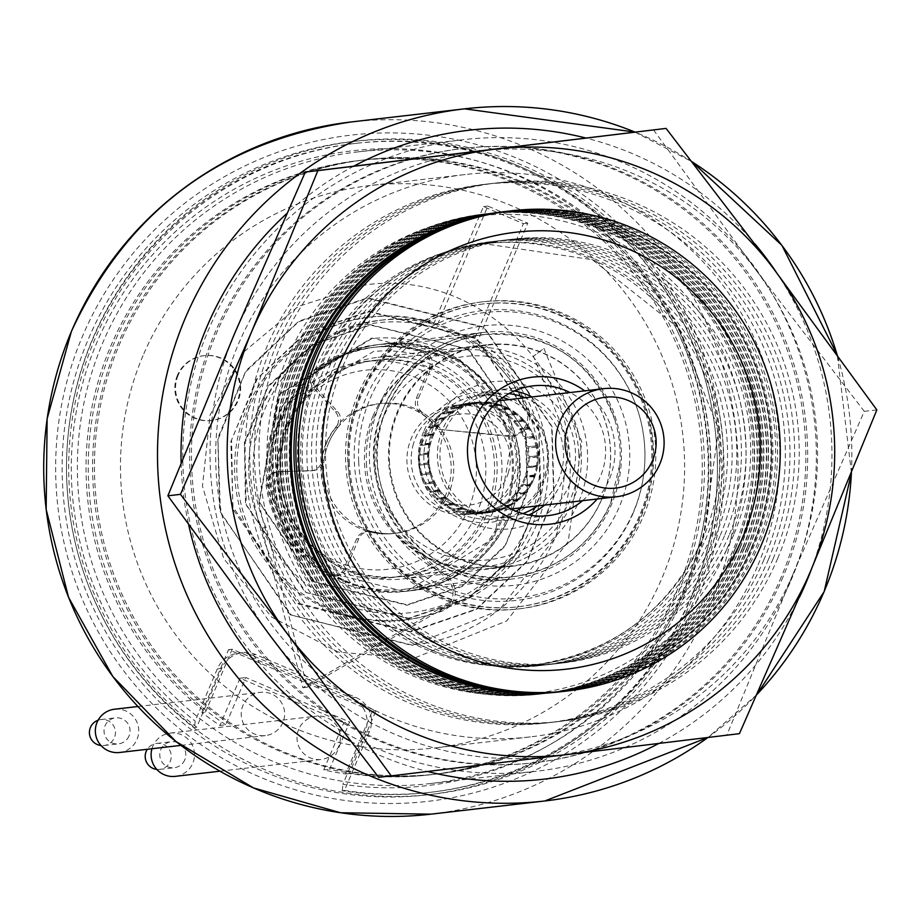 <?xml version="1.0" encoding="UTF-8"?>
<svg xmlns="http://www.w3.org/2000/svg" width="923" height="923" viewBox="0 0 923 923"><rect width="100%" height="100%" fill="white"/><g stroke="black" fill="none" stroke-linecap="round" stroke-linejoin="round"><path stroke-width="0.69" stroke-dasharray="4.62 3.46" d="M777.651 558.484A271.097 270.127 83.4 0 0 634.943 202.76A271.097 270.127 83.4 0 0 280.557 345.675A271.097 270.127 83.4 0 0 423.276 701.411A271.097 270.127 83.4 0 0 777.651 558.484M752.118 546.785A241.699 240.834 83.4 0 0 502.723 211.828A241.699 240.834 83.4 0 0 308.928 357.051A241.699 240.834 83.4 0 0 558.334 692.008A241.699 240.834 83.4 0 0 752.118 546.785M749.28 547.108A241.699 240.834 83.4 0 0 499.885 212.152A241.699 240.834 83.4 0 0 306.09 357.386A241.699 240.834 83.4 0 0 555.484 692.342A241.699 240.834 83.4 0 0 749.28 547.108M773.024 559.026A271.097 270.127 83.4 0 0 630.305 203.291A271.097 270.127 83.4 0 0 275.931 346.217A271.097 270.127 83.4 0 0 418.638 701.942A271.097 270.127 83.4 0 0 773.024 559.026M747.492 547.316A241.699 240.834 83.4 0 0 498.097 212.359A241.699 240.834 83.4 0 0 304.302 357.593A241.699 240.834 83.4 0 0 553.696 692.55A241.699 240.834 83.4 0 0 747.492 547.316M744.653 547.651A241.699 240.834 83.4 0 0 495.247 212.694A241.699 240.834 83.4 0 0 301.463 357.916A241.699 240.834 83.4 0 0 550.858 692.873A241.699 240.834 83.4 0 0 744.653 547.651M768.386 559.557A271.097 270.127 83.4 0 0 625.679 203.833A271.097 270.127 83.4 0 0 271.293 346.748A271.097 270.127 83.4 0 0 414.012 702.484A271.097 270.127 83.4 0 0 768.386 559.557M742.865 547.858A241.699 240.834 83.4 0 0 493.459 212.901A241.699 240.834 83.4 0 0 299.663 358.124A241.699 240.834 83.4 0 0 549.07 693.081A241.699 240.834 83.4 0 0 742.865 547.858M740.015 548.181A241.699 240.834 83.4 0 0 490.621 213.225A241.699 240.834 83.4 0 0 296.825 358.459A241.699 240.834 83.4 0 0 546.22 693.415A241.699 240.834 83.4 0 0 740.015 548.181M763.759 560.099A271.097 270.127 83.4 0 0 621.041 204.364A271.097 270.127 83.4 0 0 266.666 347.29A271.097 270.127 83.4 0 0 409.374 703.014A271.097 270.127 83.4 0 0 763.759 560.099M738.227 548.389A241.699 240.834 83.4 0 0 488.832 213.432A241.699 240.834 83.4 0 0 295.037 358.666A241.699 240.834 83.4 0 0 544.432 693.623A241.699 240.834 83.4 0 0 738.227 548.389M735.389 548.724A241.699 240.834 83.4 0 0 608.142 231.569A241.699 240.834 83.4 0 0 292.199 358.989A241.699 240.834 83.4 0 0 419.434 676.144A241.699 240.834 83.4 0 0 735.389 548.724M502.366 211.863A241.699 240.834 -96.6 0 1 751.76 546.82A241.699 240.834 -96.6 0 1 557.965 692.054A241.699 240.834 -96.6 0 1 308.57 357.097A241.699 240.834 -96.6 0 1 502.366 211.863L503.127 211.782A241.699 240.834 -96.6 0 1 752.522 546.739A241.699 240.834 -96.6 0 1 558.738 691.962L558.334 692.008M739.427 733.658L378.649 777.328M876.85 409.916L864.274 411.37L793.284 573.506L726.851 735.112M653.484 129.855L756.595 270.877L864.274 411.37M793.284 573.506A304.844 303.759 83.4 0 0 756.595 270.877A304.844 303.759 83.4 0 0 477.11 151.222A304.844 303.759 83.4 0 0 234.304 334.207A304.844 303.759 83.4 0 0 270.981 636.835A304.844 303.759 83.4 0 0 550.466 756.479A304.844 303.759 83.4 0 0 793.284 573.506M490.678 389.644L480.225 397.444L490.678 389.644C460.208 351.478 420.68 334.414 372.119 338.453L278.988 394.698L259.409 502.135L313.924 581.502L407.181 604.796L462.677 585.724L505.239 545.274L527.391 490.759L525.314 431.895L467.892 349.24L370.377 325.058L312.47 344.925L267.947 386.991L244.549 443.744L246.303 505.169L306.124 592.497L408.601 618.225L469.08 597.619L515.68 553.858L540.347 494.74L538.836 430.614L476.36 338.706L368.773 311.662L305.917 333.122L257.413 378.545L231.581 439.913L232.804 506.577L297.691 603.042L410.147 631.644L476.187 609.088L527.01 561.172L553.696 496.482L551.654 426.449L483.687 327.377L367.342 298.256L298.441 321.885L245.53 372.038L217.943 439.671L220.447 512.761L291.368 615.053L411.935 645.027C507.754 636.316 582.701 539.69 568.568 444.298C559.153 347.117 462.031 271.189 365.946 284.826L298.175 306.448L243.557 352.148L210.052 415.108L202.472 486.121L223.735 558.692L271.639 617.095L338.429 652.146L413.539 658.411L506.704 620.948L568.245 541.524L581.802 441.782L543.924 348.409L533.482 356.266L543.924 348.409M178.151 375.234A32.663 32.547 83.4 0 0 211.863 420.496A32.663 32.547 83.4 0 0 238.042 400.87A32.663 32.547 83.4 0 0 204.341 355.609A32.663 32.547 83.4 0 0 178.151 375.234M177.435 375.315A32.663 32.547 83.4 0 0 211.148 420.588A32.663 32.547 83.4 0 0 237.326 400.963A32.663 32.547 83.4 0 0 203.625 355.69A32.663 32.547 83.4 0 0 177.435 375.315M344.464 790.434A326.615 325.45 83.4 0 0 431.733 792.153A326.615 325.45 83.4 0 0 693.611 595.9A326.615 325.45 83.4 0 0 356.59 143.261A326.615 325.45 83.4 0 0 94.711 339.514A326.615 325.45 83.4 0 0 196.726 727.197L221.693 668.39A26.132 26.04 -96.6 0 1 255.844 654.615L355.667 697.35A26.132 26.04 -96.6 0 1 369.419 731.627L344.464 790.434L342.271 790.688A326.615 325.45 83.4 0 0 429.541 792.407A326.615 325.45 83.4 0 0 691.431 596.154A326.615 325.45 83.4 0 0 354.397 143.515A326.615 325.45 83.4 0 0 92.519 339.768A326.615 325.45 83.4 0 0 194.545 727.451L195.168 721.048L217.309 668.898A26.132 26.04 -96.6 0 1 251.471 655.122L351.282 697.857A26.132 26.04 -96.6 0 1 365.046 732.135L342.906 784.296A319.612 318.481 83.4 0 0 682.824 593.662A319.612 318.481 83.4 0 0 514.561 174.262A319.612 318.481 83.4 0 0 96.753 342.768A319.612 318.481 83.4 0 0 195.168 721.048M342.271 790.688L342.906 784.296M280.373 418.996A124.109 123.67 83.4 0 0 408.439 590.997A124.109 123.67 83.4 0 0 507.95 516.418A124.109 123.67 83.4 0 0 379.884 344.417A124.109 123.67 83.4 0 0 280.373 418.996M275.989 419.504A124.109 123.67 83.4 0 0 404.066 591.505A124.109 123.67 83.4 0 0 503.577 516.926A124.109 123.67 83.4 0 0 375.511 344.925A124.109 123.67 83.4 0 0 275.989 419.504M196.726 727.197L194.545 727.451M508.331 472.749A45.723 45.562 -96.6 0 1 451.566 503.312A45.723 45.562 -96.6 0 1 421.061 446.328A45.723 45.562 -96.6 0 1 477.826 415.765A45.723 45.562 -96.6 0 1 508.331 472.749M413.481 443.721A54.434 54.238 83.4 0 0 471.688 513.534A54.434 54.238 83.4 0 0 517.376 475.183A54.434 54.238 83.4 0 0 459.169 405.382A54.434 54.238 83.4 0 0 413.481 443.721M537.474 466.807L536.425 466.542A54.434 54.238 -96.6 0 1 534.29 474.987L535.352 475.253A55.53 55.322 83.4 0 0 537.474 466.807L527.298 467.603A54.434 54.238 -96.6 0 1 525.175 476.037L526.237 476.314A55.53 55.322 83.4 0 0 528.36 467.869M463.196 508.111L462.885 509.161A55.53 55.322 83.4 0 0 471.192 511.677L471.503 510.627A54.434 54.238 -96.6 0 1 463.196 508.111L454.081 509.173L453.758 510.211A55.53 55.322 83.4 0 0 462.077 512.738L462.388 511.688A54.434 54.238 -96.6 0 1 454.081 509.173M471.503 510.627L462.388 511.688M472.53 510.846L472.414 511.93A55.53 55.322 83.4 0 0 481.033 512.911L481.16 511.827A54.434 54.238 -96.6 0 1 472.53 510.846L463.415 511.896L463.288 512.98A55.53 55.322 83.4 0 0 471.918 513.973L472.034 512.888A54.434 54.238 -96.6 0 1 463.415 511.896M481.16 511.827L472.034 512.888M482.21 511.861L482.279 512.946A55.53 55.322 83.4 0 0 490.944 512.369L490.863 511.284A54.434 54.238 -96.6 0 1 482.21 511.861L473.084 512.911L473.164 514.007A55.53 55.322 83.4 0 0 481.818 513.43L481.748 512.334A54.434 54.238 -96.6 0 1 473.084 512.911M490.863 511.284L481.748 512.334M491.901 511.123L492.167 512.184A55.53 55.322 83.4 0 0 500.589 510.061L500.324 509A54.434 54.238 -96.6 0 1 491.901 511.123L482.787 512.173L483.052 513.234A55.53 55.322 83.4 0 0 491.463 511.123L491.198 510.061A54.434 54.238 -96.6 0 1 482.787 512.173M500.324 509L491.198 510.061M501.316 508.654L501.766 509.658A55.53 55.322 83.4 0 0 509.669 506.058L509.219 505.066A54.434 54.238 -96.6 0 1 501.316 508.654L492.19 509.715L492.64 510.707A55.53 55.322 83.4 0 0 500.543 507.119L500.093 506.127A54.434 54.238 -96.6 0 1 492.19 509.715M509.219 505.066L500.093 506.127M510.131 504.546L510.754 505.446A55.53 55.322 83.4 0 0 517.884 500.497L517.272 499.597A54.434 54.238 -96.6 0 1 510.131 504.546L501.016 505.608L501.627 506.508A55.53 55.322 83.4 0 0 508.769 501.558L508.146 500.658A54.434 54.238 -96.6 0 1 501.016 505.608M517.272 499.597L508.146 500.658M518.068 498.928L518.841 499.701A55.53 55.322 83.4 0 0 524.979 493.551L524.218 492.778A54.434 54.238 -96.6 0 1 518.068 498.928L508.954 499.978L509.727 500.751A55.53 55.322 83.4 0 0 515.865 494.601L515.092 493.828A54.434 54.238 -96.6 0 1 508.954 499.978M524.218 492.778L515.092 493.828M524.887 491.971L525.787 492.594A55.53 55.322 83.4 0 0 530.725 485.44L529.837 484.817A54.434 54.238 -96.6 0 1 524.887 491.971L515.772 493.02L516.661 493.643A55.53 55.322 83.4 0 0 521.61 486.502L520.722 485.879A54.434 54.238 -96.6 0 1 515.772 493.02M529.837 484.817L520.722 485.879M530.356 483.906L531.348 484.356A55.53 55.322 83.4 0 0 534.936 476.43L533.944 475.98A54.434 54.238 -96.6 0 1 530.356 483.906L521.23 484.956L522.222 485.406A55.53 55.322 83.4 0 0 525.822 477.491L524.829 477.029A54.434 54.238 -96.6 0 1 521.23 484.956M533.944 475.98L524.829 477.029M430.21 444.563L429.137 444.39A55.53 55.322 83.4 0 0 427.776 452.985L428.849 453.158A54.434 54.238 -96.6 0 1 430.21 444.563L420.023 445.451A55.53 55.322 83.4 0 0 418.661 454.047L419.734 454.22A54.434 54.238 -96.6 0 1 421.096 445.613M428.849 453.158L419.734 454.22M428.78 454.208L427.695 454.231A55.53 55.322 83.4 0 0 427.88 462.942L428.976 462.919A54.434 54.238 -96.6 0 1 428.78 454.208L418.581 455.293A55.53 55.322 83.4 0 0 418.765 464.004L419.85 463.981A54.434 54.238 -96.6 0 1 419.665 455.27M428.976 462.919L419.85 463.981M429.091 463.969L428.018 464.188A55.53 55.322 83.4 0 0 429.76 472.714L430.822 472.507A54.434 54.238 -96.6 0 1 429.091 463.969L418.904 465.238A55.53 55.322 83.4 0 0 420.634 473.776L421.707 473.557A54.434 54.238 -96.6 0 1 419.965 465.019M430.822 472.507L421.707 473.557M431.122 473.511L430.118 473.914A55.53 55.322 83.4 0 0 433.337 482.002L434.352 481.598A54.434 54.238 -96.6 0 1 431.122 473.511L420.992 474.976A55.53 55.322 83.4 0 0 424.222 483.064L425.238 482.66A54.434 54.238 -96.6 0 1 422.007 474.572M434.352 481.598L425.238 482.66M434.825 482.533L433.902 483.121A55.53 55.322 83.4 0 0 438.517 490.494L439.44 489.917A54.434 54.238 -96.6 0 1 434.825 482.533L424.788 484.171A55.53 55.322 83.4 0 0 429.403 491.555L430.326 490.978A54.434 54.238 -96.6 0 1 425.711 483.594M439.44 489.917L430.326 490.978M440.075 490.759L439.267 491.498A55.53 55.322 83.4 0 0 445.117 497.935L445.924 497.197A54.434 54.238 -96.6 0 1 440.075 490.759L430.96 491.809L430.153 492.547A55.53 55.322 83.4 0 0 436.002 498.985L436.81 498.247A54.434 54.238 -96.6 0 1 430.96 491.809M445.924 497.197L436.81 498.247M446.697 497.912L446.04 498.778A55.53 55.322 83.4 0 0 452.939 504.062L453.597 503.197A54.434 54.238 -96.6 0 1 446.697 497.912L437.583 498.962L436.925 499.828A55.53 55.322 83.4 0 0 443.825 505.112L444.482 504.246A54.434 54.238 -96.6 0 1 437.583 498.962M453.597 503.197L444.482 504.246M454.485 503.75L454.001 504.731A55.53 55.322 83.4 0 0 461.731 508.688L462.215 507.719A54.434 54.238 -96.6 0 1 454.485 503.75L445.371 504.812L444.874 505.781A55.53 55.322 83.4 0 0 452.605 509.75L453.101 508.781A54.434 54.238 -96.6 0 1 445.371 504.812M462.215 507.719L453.101 508.781M534.29 474.987L525.175 476.037M433.349 435.321L432.322 434.964A55.53 55.322 83.4 0 0 429.449 443.178L430.476 443.536A54.434 54.238 -96.6 0 1 433.349 435.321L423.196 436.014A55.53 55.322 83.4 0 0 420.323 444.24L421.35 444.598A54.434 54.238 -96.6 0 1 424.222 436.383M430.476 443.536L421.35 444.598M536.425 466.542L527.298 467.603M438.067 426.795L437.121 426.253A55.53 55.322 83.4 0 0 432.829 433.822L433.775 434.364A54.434 54.238 -96.6 0 1 438.067 426.795L428.953 427.857L428.007 427.314A55.53 55.322 83.4 0 0 423.715 434.883L424.661 435.425A54.434 54.238 -96.6 0 1 428.953 427.857M433.775 434.364L424.661 435.425M444.228 419.261L443.398 418.557A55.53 55.322 83.4 0 0 437.825 425.238L438.667 425.93A54.434 54.238 -96.6 0 1 444.228 419.261L435.114 420.311L434.283 419.607A55.53 55.322 83.4 0 0 428.71 426.288L429.553 426.991A54.434 54.238 -96.6 0 1 435.114 420.311M438.667 425.93L429.553 426.991M451.635 412.939L450.943 412.096A55.53 55.322 83.4 0 0 444.275 417.669L444.978 418.511A54.434 54.238 -96.6 0 1 451.635 412.939L442.521 414L441.829 413.158A55.53 55.322 83.4 0 0 435.16 418.73L435.852 419.573A54.434 54.238 -96.6 0 1 442.521 414M444.978 418.511L435.852 419.573M460.058 408.058L459.516 407.101A55.53 55.322 83.4 0 0 451.97 411.393L452.501 412.339A54.434 54.238 -96.6 0 1 460.058 408.058L450.943 409.108L450.401 408.162A55.53 55.322 83.4 0 0 442.855 412.443L443.386 413.4A54.434 54.238 -96.6 0 1 450.943 409.108M452.501 412.339L443.386 413.4M469.207 404.759L468.849 403.72A55.53 55.322 83.4 0 0 460.658 406.593L461.015 407.62A54.434 54.238 -96.6 0 1 469.207 404.759L460.092 405.808L459.723 404.782A55.53 55.322 83.4 0 0 451.532 407.643L451.889 408.681A54.434 54.238 -96.6 0 1 460.092 405.808M461.015 407.62L451.889 408.681M478.795 403.155L478.622 402.07A55.53 55.322 83.4 0 0 470.049 403.42L470.222 404.505A54.434 54.238 -96.6 0 1 478.795 403.155L469.68 404.205L469.507 403.132A55.53 55.322 83.4 0 0 460.935 404.482L461.108 405.555A54.434 54.238 -96.6 0 1 469.68 404.205M470.222 404.505L461.108 405.555M488.521 403.293L488.544 402.197A55.53 55.322 83.4 0 0 479.868 401.99L479.845 403.086A54.434 54.238 -96.6 0 1 488.521 403.293L479.406 404.343L479.429 403.259A55.53 55.322 83.4 0 0 470.753 403.039L470.73 404.136A54.434 54.238 -96.6 0 1 479.406 404.343M479.845 403.086L470.73 404.136M498.062 405.162L498.282 404.101A55.53 55.322 83.4 0 0 489.778 402.336L489.559 403.409A54.434 54.238 -96.6 0 1 498.062 405.162L488.948 406.224L489.167 405.151A55.53 55.322 83.4 0 0 480.664 403.397L480.445 404.459A54.434 54.238 -96.6 0 1 488.948 406.224M489.559 403.409L480.445 404.459M507.119 408.727L507.535 407.712A55.53 55.322 83.4 0 0 499.481 404.459L499.066 405.474A54.434 54.238 -96.6 0 1 507.119 408.727L498.005 409.777L498.408 408.774A55.53 55.322 83.4 0 0 490.355 405.52L489.951 406.524A54.434 54.238 -96.6 0 1 498.005 409.777M499.066 405.474L489.951 406.524M515.403 413.85L515.98 412.927A55.53 55.322 83.4 0 0 508.642 408.278L508.054 409.201A54.434 54.238 -96.6 0 1 515.403 413.85L506.289 414.912L506.865 413.977A55.53 55.322 83.4 0 0 499.516 409.339L498.939 410.262A54.434 54.238 -96.6 0 1 506.289 414.912M508.054 409.201L498.939 410.262M522.637 420.38L523.376 419.573A55.53 55.322 83.4 0 0 516.972 413.689L516.234 414.485A54.434 54.238 -96.6 0 1 522.637 420.38L513.523 421.43L514.261 420.623A55.53 55.322 83.4 0 0 507.858 414.739L507.119 415.546A54.434 54.238 -96.6 0 1 513.523 421.43M516.234 414.485L507.119 415.546M528.602 428.087L529.467 427.43A55.53 55.322 83.4 0 0 524.218 420.496L523.353 421.153A54.434 54.238 -96.6 0 1 528.602 428.087L519.487 429.149L520.353 428.491A55.53 55.322 83.4 0 0 515.092 421.546L514.226 422.215A54.434 54.238 -96.6 0 1 519.487 429.149M523.353 421.153L514.226 422.215M533.09 436.752L534.071 436.256A55.53 55.322 83.4 0 0 530.125 428.491L529.156 428.987A54.434 54.238 -96.6 0 1 533.09 436.752L524.945 437.306A55.53 55.322 83.4 0 0 521.01 429.541L520.041 430.037A54.434 54.238 -96.6 0 1 523.976 437.802M529.156 428.987L520.041 430.037M535.975 446.074L537.024 445.763A55.53 55.322 83.4 0 0 534.532 437.41L533.482 437.721A54.434 54.238 -96.6 0 1 535.975 446.074L527.898 446.813A55.53 55.322 83.4 0 0 525.406 438.471L524.368 438.783A54.434 54.238 -96.6 0 1 526.86 447.124M533.482 437.721L524.368 438.783M537.151 455.766L538.236 455.639A55.53 55.322 83.4 0 0 537.267 446.986L536.182 447.101A54.434 54.238 -96.6 0 1 537.151 455.766L529.121 456.7A55.53 55.322 83.4 0 0 528.152 448.036L527.068 448.163A54.434 54.238 -96.6 0 1 528.037 456.816M536.182 447.101L527.068 448.163M536.586 465.504L537.671 465.573A55.53 55.322 83.4 0 0 538.259 456.885L537.174 456.816A54.434 54.238 -96.6 0 1 536.586 465.504L528.556 466.634A55.53 55.322 83.4 0 0 529.144 457.946L528.06 457.866A54.434 54.238 -96.6 0 1 527.471 466.553M537.174 456.816L528.06 457.866M471.192 511.677L462.077 512.738M462.885 509.161L453.758 510.211M481.033 512.911L471.918 513.973M472.414 511.93L463.288 512.98M490.944 512.369L481.818 513.43M482.279 512.946L473.164 514.007M500.589 510.061L491.463 511.123M492.167 512.184L483.052 513.234M509.669 506.058L500.543 507.119M501.766 509.658L492.64 510.707M517.884 500.497L508.769 501.558M510.754 505.446L501.627 506.508M524.979 493.551L515.865 494.601M518.841 499.701L509.727 500.751M530.725 485.44L521.61 486.502M525.787 492.594L516.661 493.643M534.936 476.43L525.822 477.491M531.348 484.356L522.222 485.406M535.352 475.253L526.237 476.314M538.259 456.885L529.144 457.946M537.671 465.573L528.556 466.634M537.267 446.986L528.152 448.036M538.236 455.639L529.121 456.7M534.532 437.41L525.406 438.471M537.024 445.763L527.898 446.813M530.125 428.491L521.01 429.541M534.071 436.256L524.945 437.306M524.218 420.496L515.092 421.546M529.467 427.43L520.353 428.491M516.972 413.689L507.858 414.739M523.376 419.573L514.261 420.623M508.642 408.278L499.516 409.339M515.98 412.927L506.865 413.977M499.481 404.459L490.355 405.52M507.535 407.712L498.408 408.774M489.778 402.336L480.664 403.397M498.282 404.101L489.167 405.151M479.868 401.99L470.753 403.039M488.544 402.197L479.429 403.259M470.049 403.42L460.935 404.482M478.622 402.07L469.507 403.132M460.658 406.593L451.532 407.643M468.849 403.72L459.723 404.782M451.97 411.393L442.855 412.443M459.516 407.101L450.401 408.162M444.275 417.669L435.16 418.73M450.943 412.096L441.829 413.158M437.825 425.238L428.71 426.288M443.398 418.557L434.283 419.607M432.829 433.822L423.715 434.883M437.121 426.253L428.007 427.314M429.449 443.178L420.323 444.24M432.322 434.964L423.196 436.014M427.776 452.985L418.661 454.047M429.137 444.39L420.023 445.451M427.88 462.942L418.765 464.004M427.695 454.231L418.581 455.293M429.76 472.714L420.634 473.776M428.018 464.188L418.904 465.238M433.337 482.002L424.222 483.064M430.118 473.914L420.992 474.976M438.517 490.494L429.403 491.555M433.902 483.121L424.788 484.171M445.117 497.935L436.002 498.985M439.267 491.498L430.153 492.547M452.939 504.062L443.825 505.112M446.04 498.778L436.925 499.828M461.731 508.688L452.605 509.75M454.001 504.731L444.874 505.781M710.548 537.486A213.386 212.625 -96.6 0 1 431.595 649.977A213.386 212.625 -96.6 0 1 319.254 369.973A213.386 212.625 -96.6 0 1 598.208 257.471A213.386 212.625 -96.6 0 1 710.548 537.486M737.869 548.435A241.699 240.834 -96.6 0 1 544.074 693.658A241.699 240.834 -96.6 0 1 294.679 358.701A241.699 240.834 -96.6 0 1 488.463 213.478A241.699 240.834 -96.6 0 1 737.869 548.435M735.123 548.747A241.699 240.834 -96.6 0 1 541.34 693.981A241.699 240.834 -96.6 0 1 291.933 359.024A241.699 240.834 -96.6 0 1 485.729 213.79A241.699 240.834 -96.6 0 1 735.123 548.747M715.175 536.944A213.386 212.625 -96.6 0 1 436.233 649.446A213.386 212.625 -96.6 0 1 323.892 369.431A213.386 212.625 -96.6 0 1 602.834 256.94A213.386 212.625 -96.6 0 1 715.175 536.944M742.496 547.893A241.699 240.834 -96.6 0 1 548.7 693.127A241.699 240.834 -96.6 0 1 299.306 358.17A241.699 240.834 -96.6 0 1 493.101 212.936A241.699 240.834 -96.6 0 1 742.496 547.893M739.761 548.216A241.699 240.834 -96.6 0 1 545.966 693.438A241.699 240.834 -96.6 0 1 296.571 358.482A241.699 240.834 -96.6 0 1 490.355 213.259A241.699 240.834 -96.6 0 1 739.761 548.216M719.813 536.413A213.386 212.625 -96.6 0 1 440.859 648.904A213.386 212.625 -96.6 0 1 328.519 368.9A213.386 212.625 -96.6 0 1 607.472 256.398A213.386 212.625 -96.6 0 1 719.813 536.413M747.134 547.362A241.699 240.834 -96.6 0 1 553.339 692.585A241.699 240.834 -96.6 0 1 303.932 357.628A241.699 240.834 -96.6 0 1 497.728 212.405A241.699 240.834 -96.6 0 1 747.134 547.362M744.388 547.674A241.699 240.834 -96.6 0 1 550.604 692.908A241.699 240.834 -96.6 0 1 301.198 357.951A241.699 240.834 -96.6 0 1 494.993 212.717A241.699 240.834 -96.6 0 1 744.388 547.674M724.44 535.871A213.386 212.625 -96.6 0 1 445.486 648.373A213.386 212.625 -96.6 0 1 333.157 368.358A213.386 212.625 -96.6 0 1 612.099 255.867A213.386 212.625 -96.6 0 1 724.44 535.871M749.026 547.143A241.699 240.834 -96.6 0 1 555.231 692.365A241.699 240.834 -96.6 0 1 305.836 357.409A241.699 240.834 -96.6 0 1 499.62 212.186A241.699 240.834 -96.6 0 1 749.026 547.143M729.066 535.34A213.386 212.625 -96.6 0 1 450.124 647.831A213.386 212.625 -96.6 0 1 337.783 367.827A213.386 212.625 -96.6 0 1 616.737 255.325A213.386 212.625 -96.6 0 1 729.066 535.34M506.992 211.332A241.699 240.834 -96.6 0 1 756.399 546.289A241.699 240.834 -96.6 0 1 562.603 691.512M505.631 211.494A241.699 240.834 -96.6 0 1 753.653 546.601A241.699 240.834 -96.6 0 1 561.23 691.673M733.704 534.798A213.386 212.625 -96.6 0 1 454.751 647.3A213.386 212.625 -96.6 0 1 342.421 367.285A213.386 212.625 -96.6 0 1 621.364 254.794A213.386 212.625 -96.6 0 1 733.704 534.798M510.257 210.952A241.699 240.834 -96.6 0 1 758.291 546.07A241.699 240.834 -96.6 0 1 565.868 691.131M695.607 596.766A328.796 327.619 83.4 0 0 356.336 141.092A328.796 327.619 83.4 0 0 92.715 338.66A328.796 327.619 83.4 0 0 431.987 794.322A328.796 327.619 83.4 0 0 695.607 596.766M691.235 597.262A328.796 327.619 83.4 0 0 351.963 141.6A328.796 327.619 83.4 0 0 88.331 339.168A328.796 327.619 83.4 0 0 427.603 794.83A328.796 327.619 83.4 0 0 691.235 597.262M791.034 580.279A317.904 316.774 83.4 0 0 463 139.708A317.904 316.774 83.4 0 0 208.102 330.722A317.904 316.774 83.4 0 0 536.136 771.305A317.904 316.774 83.4 0 0 791.034 580.279M685.627 592.485A317.904 316.774 83.4 0 0 357.593 151.914A317.904 316.774 83.4 0 0 102.695 342.929A317.904 316.774 83.4 0 0 430.729 783.512A317.904 316.774 83.4 0 0 685.627 592.485M643.493 515.934A154.603 154.049 83.4 0 0 483.975 301.671A154.603 154.049 83.4 0 0 360.016 394.571A154.603 154.049 83.4 0 0 519.534 608.822A154.603 154.049 83.4 0 0 643.493 515.934M641.312 516.188A154.603 154.049 83.4 0 0 481.783 301.925A154.603 154.049 83.4 0 0 357.824 394.825A154.603 154.049 83.4 0 0 517.353 609.076A154.603 154.049 83.4 0 0 641.312 516.188M569.629 484.31A74.036 73.771 83.4 0 0 530.656 387.164A74.036 73.771 83.4 0 0 433.879 426.195A74.036 73.771 83.4 0 0 472.853 523.341A74.036 73.771 83.4 0 0 569.629 484.31M544.489 505.1A65.325 65.095 83.4 0 0 531.96 396.948M514.319 390.948A65.325 65.095 83.4 0 0 442.59 429.53A65.325 65.095 83.4 0 0 528.683 514.976M582.528 500.693A65.325 65.095 83.4 0 0 569.999 392.54M597.181 498.997A74.036 73.771 83.4 0 0 584.651 390.844M317.524 370.827A212.082 211.332 83.4 0 0 536.367 664.745A212.082 211.332 83.4 0 0 706.407 537.313A212.082 211.332 83.4 0 0 487.575 243.395A212.082 211.332 83.4 0 0 317.524 370.827M290.376 359.197A241.699 240.834 83.4 0 0 539.77 694.154A241.699 240.834 83.4 0 0 733.566 548.931A241.699 240.834 83.4 0 0 484.16 213.974A241.699 240.834 83.4 0 0 290.376 359.197M438.448 429.322L506.45 436.141A19.51 19.441 83.4 0 0 526.26 409.12A152.422 151.88 83.4 0 0 236.138 446.686A152.422 151.88 83.4 0 0 440.536 611.072A19.51 19.441 83.4 0 0 446.224 578.017L394.248 533.459A65.325 65.095 -96.6 0 1 393.983 533.494A65.325 65.095 -96.6 0 1 370.561 531.925A11.987 11.941 83.4 0 0 356.647 538.847L343.794 569.122A11.987 11.941 -96.6 0 1 326.961 574.856A121.94 121.501 -96.6 0 1 266.136 485.463A11.987 11.941 -96.6 0 1 277.604 471.826L310.393 470.857A11.987 11.941 83.4 0 0 321.885 460.381A65.325 65.095 -96.6 0 1 335.845 427.499A11.987 11.941 83.4 0 0 335.407 411.923L313.405 387.487A11.987 11.941 -96.6 0 1 315.262 369.742A121.94 121.501 -96.6 0 1 421.592 351.905A11.987 11.941 -96.6 0 1 429.137 368.081L416.285 398.355A11.987 11.941 83.4 0 0 420.946 413.227A65.325 65.095 -96.6 0 1 438.448 429.322L508.642 435.887A19.51 19.441 83.4 0 0 528.452 408.866A152.422 151.88 83.4 0 0 238.33 446.444A152.422 151.88 83.4 0 0 442.717 610.818A19.51 19.441 83.4 0 0 448.416 577.763L396.429 533.206A65.325 65.095 -96.6 0 1 396.163 533.24A65.325 65.095 -96.6 0 1 372.742 531.671A11.987 11.941 83.4 0 0 358.839 538.594L345.987 568.868A11.987 11.941 -96.6 0 1 329.142 574.602A121.94 121.501 -96.6 0 1 268.328 485.21A11.987 11.941 -96.6 0 1 279.796 471.572L312.585 470.603A11.987 11.941 83.4 0 0 324.065 460.127A65.325 65.095 -96.6 0 1 338.026 427.245A11.987 11.941 83.4 0 0 337.599 411.67L315.585 387.233A11.987 11.941 -96.6 0 1 317.454 369.488A121.94 121.501 -96.6 0 1 423.784 351.651A11.987 11.941 -96.6 0 1 431.318 367.827L418.465 398.101A11.987 11.941 83.4 0 0 423.138 412.973A65.325 65.095 -96.6 0 1 440.629 429.068M394.248 533.459L396.429 533.206M156.783 769.401A13.06 13.014 83.4 0 0 170.19 761.544A13.06 13.014 83.4 0 0 147.311 749.268M184.785 759.848A13.06 13.014 -96.6 0 1 174.309 767.705A13.06 13.014 -96.6 0 1 160.821 749.591A13.06 13.014 -96.6 0 1 171.297 741.746A13.06 13.014 -96.6 0 1 184.785 759.848M175.301 776.358A21.771 21.702 83.4 0 0 192.769 763.275A21.771 21.702 83.4 0 0 170.293 733.093A21.771 21.702 83.4 0 0 151.937 748.738M298.729 729.285A21.771 21.702 83.4 0 0 321.192 759.456A21.771 21.702 83.4 0 0 338.649 746.372A21.771 21.702 83.4 0 0 316.185 716.202A21.771 21.702 83.4 0 0 298.729 729.285M98.092 720.228A13.06 13.014 -96.6 0 1 114.429 737.673A13.06 13.014 -96.6 0 1 101.022 745.53M129.024 735.977A13.06 13.014 -96.6 0 1 118.548 743.834A13.06 13.014 -96.6 0 1 105.06 725.72A13.06 13.014 -96.6 0 1 115.537 717.875A13.06 13.014 -96.6 0 1 129.024 735.977M114.533 709.222A21.771 21.702 -96.6 0 1 137.008 739.404A21.771 21.702 -96.6 0 1 119.552 752.487M282.899 722.501A21.771 21.702 -96.6 0 1 265.432 735.585A21.771 21.702 -96.6 0 1 242.968 705.414A21.771 21.702 -96.6 0 1 260.424 692.331A21.771 21.702 -96.6 0 1 282.899 722.501M757.264 566.814A283.073 282.057 -96.6 0 1 530.31 736.9A283.073 282.057 -96.6 0 1 238.215 344.614A283.073 282.057 -96.6 0 1 465.18 174.528A283.073 282.057 -96.6 0 1 757.264 566.814M143.019 355.632A283.073 282.057 83.4 0 0 435.114 747.93A283.073 282.057 83.4 0 0 662.079 577.844A283.073 282.057 83.4 0 0 369.985 185.546A283.073 282.057 83.4 0 0 143.019 355.632M225.777 724.797A309.193 308.097 -96.6 0 1 112.871 346.09A309.193 308.097 -96.6 0 1 360.778 160.314A309.193 308.097 -96.6 0 1 679.836 588.816A309.193 308.097 -96.6 0 1 431.918 774.605A309.193 308.097 -96.6 0 1 329.592 769.24L349.644 721.982L245.841 677.54L225.777 724.797L219.939 725.478A309.193 308.097 -96.6 0 1 201.883 712.441L205.529 712.025A309.193 308.097 -96.6 0 1 110.679 346.344A309.193 308.097 -96.6 0 1 358.597 160.567A309.193 308.097 -96.6 0 1 677.644 589.07A309.193 308.097 -96.6 0 1 429.726 774.859A309.193 308.097 -96.6 0 1 349.263 773.555L375.926 710.756L232.192 649.215L205.529 712.025M686.031 588.101A309.193 308.097 -96.6 0 1 438.113 773.878A309.193 308.097 -96.6 0 1 119.067 345.375A309.193 308.097 -96.6 0 1 366.985 159.587A309.193 308.097 -96.6 0 1 686.031 588.101M684.208 588.309A309.193 308.097 -96.6 0 1 436.291 774.097A309.193 308.097 -96.6 0 1 117.244 345.594A309.193 308.097 -96.6 0 1 365.162 159.806A309.193 308.097 -96.6 0 1 684.208 588.309M783.05 576.863A309.193 308.097 -96.6 0 1 535.132 762.652A309.193 308.097 -96.6 0 1 216.086 334.138A309.193 308.097 -96.6 0 1 463.992 148.361A309.193 308.097 -96.6 0 1 783.05 576.863M781.227 577.071A309.193 308.097 -96.6 0 1 533.309 762.86A309.193 308.097 -96.6 0 1 214.263 334.357A309.193 308.097 -96.6 0 1 462.169 148.568A309.193 308.097 -96.6 0 1 781.227 577.071M477.86 340.795A148.072 147.542 -96.6 0 1 442.521 608.984L307.221 687.231L266.17 527.575A148.072 147.542 -96.6 0 1 437.94 323.708L487.875 206.071L527.794 223.17L477.86 340.795L473.487 341.302A148.072 147.542 -96.6 0 1 438.148 609.48L442.521 608.984M266.17 527.575L261.786 528.083A148.072 147.542 -96.6 0 1 433.556 324.215L437.94 323.708M433.556 324.215L483.49 206.579L523.422 223.678L473.487 341.302M438.148 609.48L302.848 687.739L261.786 528.083M201.883 712.441L228.535 649.642L372.281 711.172L345.617 773.982A309.193 308.097 -96.6 0 1 323.754 769.909L329.592 769.24M345.617 773.982L349.263 773.555M302.848 687.739L307.221 687.231M523.422 223.678L527.794 223.17M483.49 206.579L487.875 206.071M228.535 649.642L232.192 649.215M372.281 711.172L375.926 710.756M323.754 769.909L343.817 722.651L349.644 721.982M343.817 722.651L240.003 678.209L245.841 677.54M240.003 678.209L219.939 725.478M468.446 509.058A100.157 99.811 -96.6 0 1 337.518 561.865A100.157 99.811 -96.6 0 1 284.792 430.43A100.157 99.811 -96.6 0 1 415.719 377.622A100.157 99.811 -96.6 0 1 468.446 509.058M277.535 426.922A108.868 108.487 83.4 0 0 389.875 577.81A108.868 108.487 83.4 0 0 477.168 512.392A108.868 108.487 83.4 0 0 364.827 361.504A108.868 108.487 83.4 0 0 277.535 426.922M533.794 478.899A54.872 54.676 83.4 0 0 477.168 402.855A54.872 54.676 83.4 0 0 433.175 435.829A54.872 54.676 83.4 0 0 489.79 511.873A54.872 54.676 83.4 0 0 533.794 478.899M511.907 481.437A54.872 54.676 83.4 0 0 455.281 405.393A54.872 54.676 83.4 0 0 411.289 438.367A54.872 54.676 83.4 0 0 467.915 514.411A54.872 54.676 83.4 0 0 511.907 481.437M286.28 425.907A108.868 108.487 83.4 0 0 398.621 576.794A108.868 108.487 83.4 0 0 485.913 511.377A108.868 108.487 83.4 0 0 373.573 360.489A108.868 108.487 83.4 0 0 286.28 425.907M326.211 443.005A65.325 65.095 83.4 0 0 393.613 533.529A65.325 65.095 83.4 0 0 445.994 494.278A65.325 65.095 83.4 0 0 378.592 403.755A65.325 65.095 83.4 0 0 326.211 443.005M328.761 442.705A65.325 65.095 83.4 0 0 396.163 533.24A65.325 65.095 83.4 0 0 448.543 493.99A65.325 65.095 83.4 0 0 381.141 403.455A65.325 65.095 83.4 0 0 328.761 442.705M288.841 425.618A108.868 108.487 83.4 0 0 401.182 576.494A108.868 108.487 83.4 0 0 488.475 511.077A108.868 108.487 83.4 0 0 376.134 360.201A108.868 108.487 83.4 0 0 288.841 425.618M373.088 415.858A108.868 108.487 83.4 0 0 485.429 566.745A108.868 108.487 83.4 0 0 572.721 501.327A108.868 108.487 83.4 0 0 460.381 350.44A108.868 108.487 83.4 0 0 373.088 415.858M423.588 431.722A65.325 65.095 83.4 0 0 457.981 517.445A65.325 65.095 83.4 0 0 543.37 483.006A65.325 65.095 83.4 0 0 508.988 397.282A65.325 65.095 83.4 0 0 423.588 431.722M379.78 404.228A130.651 130.178 83.4 0 0 448.566 575.664A130.651 130.178 83.4 0 0 619.345 506.785A130.651 130.178 83.4 0 0 550.57 335.349A130.651 130.178 83.4 0 0 379.78 404.228M614.96 420.23C592.024 360.247 548.631 331.669 484.748 334.495C439.117 341.337 406.547 365.75 387.037 407.735C348.156 488.821 424.372 591.112 512.796 576.69C558.427 569.849 590.997 545.435 610.495 503.462A121.94 121.501 83.4 0 0 484.679 334.472A121.94 121.501 83.4 0 0 386.91 407.747A121.94 121.501 83.4 0 0 512.726 576.725A121.94 121.501 83.4 0 0 610.495 503.462L619.968 463.473M279.081 420.23A121.94 121.501 83.4 0 0 404.909 589.22A121.94 121.501 83.4 0 0 502.677 515.945A121.94 121.501 83.4 0 0 376.849 346.956A121.94 121.501 83.4 0 0 279.081 420.23M601.784 499.262A111.487 111.083 83.4 0 0 486.744 344.752A111.487 111.083 83.4 0 0 397.351 411.75A111.487 111.083 83.4 0 0 512.392 566.249A111.487 111.083 83.4 0 0 601.784 499.262M493.09 511.85A111.487 111.083 83.4 0 0 378.049 357.339A111.487 111.083 83.4 0 0 288.668 424.326A111.487 111.083 83.4 0 0 403.709 578.836A111.487 111.083 83.4 0 0 493.09 511.85M578.825 453.585A102.338 101.98 83.4 0 0 472.357 355.886A102.338 101.98 83.4 0 0 375.073 462.654A102.338 101.98 83.4 0 0 481.552 560.353A102.338 101.98 83.4 0 0 578.825 453.585M521.449 507.765A62.06 61.841 83.4 0 0 508.931 399.613M502.804 397.49A62.06 61.841 83.4 0 0 423.922 459.862A62.06 61.841 83.4 0 0 515.98 511.238M366.408 463.046A111.048 110.656 83.4 0 0 489.732 568.43A111.048 110.656 83.4 0 0 587.501 453.205A111.048 110.656 83.4 0 0 464.177 347.809A111.048 110.656 83.4 0 0 366.408 463.046M389.379 460.381A111.048 110.656 83.4 0 0 512.703 565.776A111.048 110.656 83.4 0 0 610.472 450.539A111.048 110.656 83.4 0 0 487.159 345.144A111.048 110.656 83.4 0 0 389.379 460.381M348.202 462.215A152.422 151.88 83.4 0 0 517.468 606.873A152.422 151.88 83.4 0 0 651.661 448.705A152.422 151.88 83.4 0 0 482.394 304.048A152.422 151.88 83.4 0 0 348.202 462.215M349.298 462.088A152.422 151.88 83.4 0 0 518.553 606.746A152.422 151.88 83.4 0 0 652.757 448.578A152.422 151.88 83.4 0 0 483.49 303.921A152.422 151.88 83.4 0 0 349.298 462.088M358.689 461.615A143.711 143.203 83.4 0 0 508.215 598.808A143.711 143.203 83.4 0 0 644.819 448.878A143.711 143.203 83.4 0 0 495.293 311.686A143.711 143.203 83.4 0 0 358.689 461.615M537.509 505.908A62.06 61.841 83.4 0 0 524.979 397.755M508.931 393.625A62.06 61.841 83.4 0 0 439.983 458.004A62.06 61.841 83.4 0 0 522.833 513.603M255.844 654.615L251.471 655.122M221.693 668.39L217.309 668.898M369.419 731.627L365.046 732.135M355.667 697.35L351.282 697.857M697.223 599.835A335.326 334.138 -96.6 0 1 258.878 776.612A335.326 334.138 -96.6 0 1 82.343 336.595A335.326 334.138 -96.6 0 1 520.699 159.817A335.326 334.138 -96.6 0 1 697.223 599.835M430.96 814.167A348.386 347.152 83.4 0 0 710.295 604.83A348.386 347.152 83.4 0 0 350.798 122.009M756.929 694.511L708.01 737.465A348.386 347.152 83.4 0 0 756.964 694.431M181.127 462.781A326.615 325.45 83.4 0 0 188.65 524.726M350.578 741.261A326.615 325.45 83.4 0 0 427.522 771.478M658.849 743.43A326.615 325.45 83.4 0 0 799.41 597.319M314.42 371.184A212.082 211.332 83.4 0 0 533.263 665.102A212.082 211.332 83.4 0 0 703.314 537.671A212.082 211.332 83.4 0 0 484.471 243.753A212.082 211.332 83.4 0 0 314.42 371.184M726.897 549.058A240.395 239.53 83.4 0 0 600.342 233.611A240.395 239.53 83.4 0 0 286.095 360.351A240.395 239.53 83.4 0 0 412.65 675.786A240.395 239.53 83.4 0 0 726.897 549.058M851.387 473.038A348.386 347.152 83.4 0 0 837.126 354.836M692.088 161.813A348.386 347.152 83.4 0 0 634.943 132.104L692.031 161.733M811.375 569.283A326.615 325.45 83.4 0 0 776.681 272.827M755.118 244.133A326.615 325.45 83.4 0 0 585.92 138.035M353.705 166.198A326.615 325.45 83.4 0 0 286.718 213.617M526.26 409.12L528.452 408.866M421.592 351.905L423.784 351.651M429.137 368.081L431.318 367.827M315.262 369.742L317.454 369.488M313.405 387.487L315.585 387.233M335.407 411.923L337.599 411.67M335.845 427.499L338.026 427.245M321.885 460.381L324.065 460.127M310.393 470.857L312.585 470.603M277.604 471.826L279.796 471.572M266.136 485.463L268.328 485.21M326.961 574.856L329.142 574.602M343.794 569.122L345.987 568.868M356.647 538.847L358.839 538.594M370.561 531.925L372.742 531.671M446.224 578.017L448.416 577.763M440.536 611.072L442.717 610.818M506.45 436.141L508.642 435.887M420.946 413.227L423.138 412.973M416.285 398.355L418.465 398.101M282.196 418.788A124.109 123.67 -96.6 0 1 381.707 344.21A124.109 123.67 -96.6 0 1 509.773 516.211A124.109 123.67 -96.6 0 1 410.262 590.789A124.109 123.67 -96.6 0 1 282.196 418.788M383.945 406.997A124.109 123.67 -96.6 0 1 483.467 332.418A124.109 123.67 -96.6 0 1 611.534 504.431A124.109 123.67 -96.6 0 1 512.023 579.009A124.109 123.67 -96.6 0 1 383.945 406.997M527.921 524.968A145.892 145.373 -96.6 0 1 337.207 601.888A145.892 145.373 -96.6 0 1 260.401 410.447A145.892 145.373 -96.6 0 1 451.116 333.538A145.892 145.373 -96.6 0 1 527.921 524.968M633.316 512.761A145.892 145.373 -96.6 0 1 442.613 589.682A145.892 145.373 -96.6 0 1 365.808 398.24A145.892 145.373 -96.6 0 1 556.523 321.331A145.892 145.373 -96.6 0 1 633.316 512.761M490.621 213.225L488.832 213.432M495.247 212.694L493.459 212.901M499.885 212.152L498.097 212.359M555.484 692.342L553.696 692.55M550.858 692.873L549.07 693.081M546.22 693.415L544.432 693.623M480.225 397.444C452.801 363.143 417.277 347.809 373.653 351.421L289.73 402.14L272.1 499.02L321.389 570.783L405.682 591.805L494.405 537.982L512.715 435.368L460.565 360.062L371.865 338.037L278.642 394.49L259.017 502.147L313.624 581.802L407.066 605.246L462.388 586.405L505.008 546.324L527.529 492.201L526.087 433.51L468.792 349.356L370.238 324.654L312.597 344.36L268.108 386.045L244.41 442.371L245.518 503.566L305.19 592.335L408.612 618.664L469.449 597.896L516.269 553.731L540.855 494.105L538.963 429.564L476.21 338.095L368.842 311.236L305.236 333.053L256.375 379.33L230.842 441.771L233.046 509.288L298.683 604.219L410.447 632.047L476.51 609.388L527.333 561.403L554.065 496.643L552.069 426.518L484.033 327.111L367.481 297.806L298.81 321.158L245.864 370.85L217.851 438.01L219.605 510.846L290.341 614.845L412.073 645.431L498.905 610.461L556.234 536.378L568.822 443.352L533.482 356.266M211.148 420.588L211.863 420.496M354.397 143.515L356.59 143.261M429.541 792.407L431.733 792.153M404.066 591.505L408.439 590.997M375.511 344.925L379.884 344.417M242.645 652.688L238.261 653.196M203.625 355.69L204.341 355.609M471.688 513.534L480.075 512.565M489.202 511.504L511.042 508.977M459.169 405.382L467.557 404.412M476.672 403.351L498.524 400.824M489.317 512.588L480.202 513.638M476.545 402.266L467.43 403.328M351.963 141.6L356.336 141.092M357.593 151.914L463 139.708M481.783 301.925L483.975 301.671M494.97 390.279L533.009 385.872M487.575 243.395L484.471 243.753L592.37 259.709L678.036 327.573L718.59 429.299L703.211 537.717C669.279 610.749 612.63 653.207 533.263 665.102L536.367 664.745M557.965 692.054L558.738 691.962M553.339 692.585L555.231 692.365M548.7 693.127L550.604 692.908M544.074 693.658L545.966 693.438M539.77 694.154L541.34 693.981M484.16 213.974L485.729 213.79M488.463 213.478L490.355 213.259M493.101 212.936L494.993 212.717M497.728 212.405L499.62 212.186M509.992 520.053L548.043 515.645M517.353 609.076L519.534 608.822M430.729 783.512L536.136 771.305M427.603 794.83L431.987 794.322M851.468 472.83L837.265 355.02M368.935 317.189L371.115 316.935M372.442 347.475L374.623 347.221M311.409 470.776L313.601 470.522M276.588 471.895L278.781 471.641M334.184 576.321L336.376 576.067M366.258 531.636L368.45 531.383M403.997 620.014L406.189 619.76M510.615 436.106L512.796 435.852M159.714 769.39L174.309 767.705M219.939 771.19L321.192 759.456M103.953 745.519L118.548 743.834M180.908 745.38L265.432 735.585M530.31 736.9L435.114 747.93M483.467 332.418L381.707 344.21C471.676 329.523 549.3 433.672 509.692 516.245C489.836 558.992 456.689 583.832 410.262 590.789L512.023 579.009C422.053 593.697 344.429 489.536 384.026 406.962C403.893 364.227 437.029 339.376 483.467 332.418M360.778 160.314L358.597 160.567M438.113 773.878L436.291 774.097M535.132 762.652L533.309 762.86M383.691 319.866L379.318 320.373M463.992 148.361L462.169 148.568M366.985 159.587L365.162 159.806M431.918 774.605L429.726 774.859M465.18 174.528L369.985 185.546M137.908 706.522L260.424 692.331M100.953 719.559L115.537 717.875M170.293 733.093L316.185 716.202M156.714 743.43L171.297 741.746M455.281 405.393L477.168 402.855M389.875 577.81L398.621 576.794M401.182 576.494L485.429 566.745M376.134 360.201L460.381 350.44M378.592 403.755L381.141 403.455M364.827 361.504L373.573 360.489M467.915 514.411L489.79 511.873M404.909 589.22L512.726 576.725M378.049 357.339L486.744 344.752M403.709 578.836L512.392 566.249M376.849 346.956L484.679 334.472M489.732 568.43L512.703 565.776M517.468 606.873L518.553 606.746M478.552 395.459L494.613 393.602M492.836 518.749L508.896 516.892M482.394 304.048L483.49 303.921M464.177 347.809L487.159 345.144"/><path stroke-width="1.38" d="M561.23 691.673A241.699 240.834 -96.6 0 1 559.869 691.835L558.738 691.962A241.699 240.834 -96.6 0 1 309.332 357.005A241.699 240.834 -96.6 0 1 503.127 211.782L504.258 211.644A241.699 240.834 -96.6 0 1 505.631 211.494M180.447 494.347L288.126 634.851L391.237 775.874L567.61 754.495L739.427 733.658L810.417 571.522L876.85 409.916L773.739 268.893L666.071 128.401L477.11 151.222L305.294 172.07L317.87 170.617L251.437 332.222L180.447 494.347L167.871 495.813L234.304 334.207L305.294 172.07M391.237 775.874L378.649 777.328L270.981 636.835L167.871 495.813M666.071 128.401L317.87 170.617M567.61 754.495A304.844 303.759 83.4 0 0 810.417 571.522A304.844 303.759 83.4 0 0 773.739 268.893A304.844 303.759 83.4 0 0 494.255 149.238A304.844 303.759 83.4 0 0 251.437 332.222A304.844 303.759 83.4 0 0 288.126 634.851A304.844 303.759 83.4 0 0 567.61 754.495M566.953 429.437A45.723 45.562 83.4 0 0 597.458 486.421A45.723 45.562 83.4 0 0 654.222 455.858A45.723 45.562 83.4 0 0 623.717 398.874A45.723 45.562 83.4 0 0 566.953 429.437M661.803 458.466A54.434 54.238 -96.6 0 1 616.114 496.805A54.434 54.238 -96.6 0 1 557.919 427.003A54.434 54.238 -96.6 0 1 603.596 388.652A54.434 54.238 -96.6 0 1 661.803 458.466M565.868 691.131A241.699 240.834 -96.6 0 1 564.495 691.292L562.603 691.512A241.699 240.834 -96.6 0 1 313.197 356.555A241.699 240.834 -96.6 0 1 506.992 211.332L508.885 211.113A241.699 240.834 -96.6 0 1 510.257 210.952M559.869 691.835A241.699 240.834 -96.6 0 1 310.463 356.878A241.699 240.834 -96.6 0 1 504.258 211.644M564.495 691.292A241.699 240.834 -96.6 0 1 315.101 356.336A241.699 240.834 -96.6 0 1 508.885 211.113M761.025 545.747A241.699 240.834 -96.6 0 1 445.071 673.179A241.699 240.834 -96.6 0 1 317.835 356.024A241.699 240.834 -96.6 0 1 633.789 228.592A241.699 240.834 -96.6 0 1 761.025 545.747M339.618 364.354A219.928 219.143 83.4 0 0 455.397 652.942A219.928 219.143 83.4 0 0 742.888 536.99A219.928 219.143 83.4 0 0 627.109 248.414A219.928 219.143 83.4 0 0 339.618 364.354M531.96 396.948A65.325 65.095 83.4 0 0 514.319 390.948M569.999 392.54A65.325 65.095 83.4 0 0 480.629 425.122A65.325 65.095 83.4 0 0 582.528 500.693M584.651 390.844A74.036 73.771 83.4 0 0 473.372 421.615A74.036 73.771 83.4 0 0 597.181 498.997M528.683 514.976A65.325 65.095 83.4 0 0 544.489 505.1M147.311 749.268A13.06 13.014 83.4 0 0 156.783 769.401M151.937 748.738A21.771 21.702 83.4 0 0 175.301 776.358L219.939 771.19M101.022 745.53A13.06 13.014 -96.6 0 1 98.092 720.228M180.908 745.38L119.552 752.487A21.771 21.702 -96.6 0 1 97.077 722.305A21.771 21.702 -96.6 0 1 114.533 709.222L137.908 706.522M508.931 399.613A62.06 61.841 83.4 0 0 502.804 397.49M524.979 397.755A62.06 61.841 83.4 0 0 508.931 393.625M522.833 513.603A62.06 61.841 83.4 0 0 537.509 505.908M515.98 511.238A62.06 61.841 83.4 0 0 521.449 507.765M71.463 331.345A348.386 347.152 83.4 0 0 430.96 814.167L340.552 812.748L253.56 787.954L175.889 741.481L112.791 676.467L68.544 597.319L46.15 509.427L47.131 418.719L71.417 331.369C127.143 211.379 220.274 141.6 350.798 122.009A348.386 347.152 83.4 0 0 71.463 331.345M350.798 122.009L464.592 108.833L634.978 132.093A348.386 347.152 83.4 0 0 464.592 108.833A348.386 347.152 83.4 0 0 185.258 318.17A348.386 347.152 83.4 0 0 544.743 800.991A348.386 347.152 83.4 0 0 707.976 737.477L544.743 800.991L430.96 814.167M756.964 694.431A348.386 347.152 83.4 0 0 824.089 591.655M286.718 213.617A326.615 325.45 83.4 0 0 207.04 326.5A326.615 325.45 83.4 0 0 181.127 462.781M188.65 524.726A326.615 325.45 83.4 0 0 350.578 741.261M427.522 771.478A326.615 325.45 83.4 0 0 658.849 743.43M799.41 597.319A326.615 325.45 83.4 0 0 805.952 582.898A326.615 325.45 83.4 0 0 811.375 569.283M824.135 591.528A348.386 347.152 83.4 0 0 851.387 473.038M837.126 354.836A348.386 347.152 83.4 0 0 692.088 161.813M776.681 272.827A326.615 325.45 83.4 0 0 755.118 244.133M585.92 138.035A326.615 325.45 83.4 0 0 353.705 166.198M511.042 508.977L616.114 496.805M498.524 400.824L603.596 388.652M756.929 694.511L824.17 591.62L851.468 472.83M837.265 355.02L781.896 245.333L692.031 161.733"/></g></svg>
